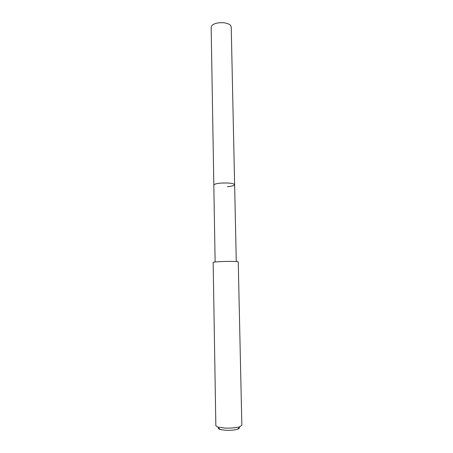 <?xml version="1.0" encoding="UTF-8"?>
<svg xmlns="http://www.w3.org/2000/svg" width="453" height="453" viewBox="0 0 453 453"><rect width="100%" height="100%" fill="white"/><g stroke="black" fill="none" stroke-linecap="round" stroke-linejoin="round"><path stroke-width="0.68" d="M236.279 261.585L231.223 26.891L230.509 25.3C227.893 23.046 223.742 22.254 218.046 22.922C215.062 23.443 212.984 24.354 211.811 25.662L211.16 27.276L213.822 185.084C214.059 184.173 216.455 183.51 221.007 183.091C228.873 182.718 233.408 183.244 234.62 184.682C234.337 185.611 231.908 186.279 227.332 186.687M234.62 184.682C233.408 183.244 228.873 182.718 221.007 183.091C216.455 183.51 214.059 184.173 213.822 185.084L215.118 261.993M221.845 261.54C216.347 261.777 213.454 262.083 213.159 262.451L215.843 425.769L217.882 427.134L224.903 428.091C231.143 428.289 236.126 427.825 239.852 426.715L241.84 425.271L238.25 261.964C238.544 261.46 229.631 261.211 221.845 261.54M218.68 427.977C218.187 428.544 218.674 429.059 220.141 429.523L225.753 430.299C230.724 430.463 234.705 430.09 237.683 429.184C239.139 428.668 239.603 428.136 239.088 427.587M220.141 429.523L217.882 427.134M237.683 429.184L239.852 426.715"/></g></svg>
